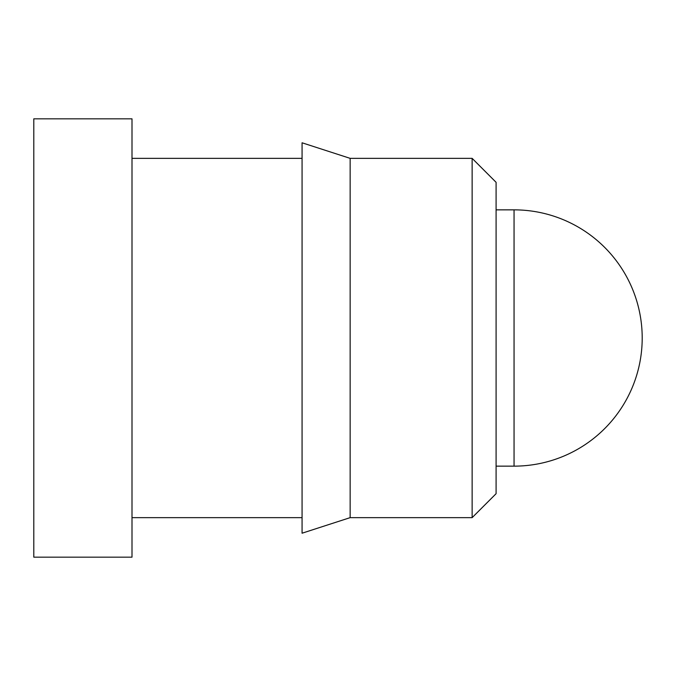 <?xml version="1.0" encoding="UTF-8"?>
<svg xmlns="http://www.w3.org/2000/svg" width="676" height="676" viewBox="0 0 676 676"><rect width="100%" height="100%" fill="white"/><g stroke="black" fill="none" stroke-linecap="round" stroke-linejoin="round"><path stroke-width="1.01" d="M496.091 182.309L496.091 493.691L472.135 517.647L472.135 158.353L496.091 182.309M350.143 158.353L350.143 517.647L302.071 533.212L302.071 142.788L350.143 158.353L472.135 158.353M33.8 118.832L33.8 557.168L132.006 557.168L132.006 118.832L33.8 118.832M514.056 338L514.056 209.856A128.144 128.144 0 0 1 642.2 338A128.144 128.144 0 0 1 514.056 466.144L514.056 338M496.091 209.856L514.056 209.856M132.006 158.353L302.071 158.353M132.006 517.647L302.071 517.647M350.143 517.647L472.135 517.647M496.091 466.144L514.056 466.144"/></g></svg>
